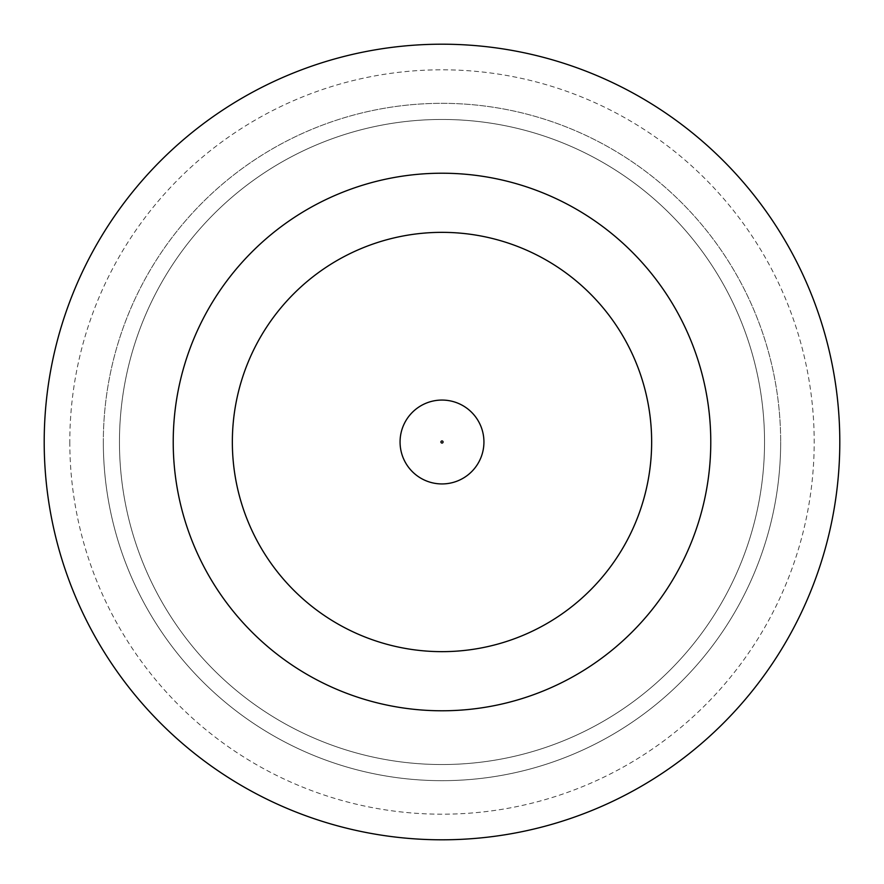 <?xml version="1.0" encoding="UTF-8"?>
<svg xmlns="http://www.w3.org/2000/svg" width="884" height="884" viewBox="0 0 884 884"><rect width="100%" height="100%" fill="white"/><g stroke="black" fill="none" stroke-linecap="round" stroke-linejoin="round"><path stroke-width="0.66" stroke-dasharray="4.42 3.31" d="M483.935 442A41.935 41.935 0 0 0 442 400.065A41.935 41.935 0 0 0 400.065 442A41.935 41.935 0 0 0 442 483.935A41.935 41.935 0 0 0 483.935 442A41.935 41.935 0 0 0 442 400.065A41.935 41.935 0 0 0 400.065 442A41.935 41.935 0 0 0 442 483.935A41.935 41.935 0 0 0 483.935 442A41.935 41.935 0 0 0 442 400.065A41.935 41.935 0 0 0 400.065 442A41.935 41.935 0 0 0 442 483.935A41.935 41.935 0 0 0 483.935 442A41.935 41.935 0 0 1 442 483.935A41.935 41.935 0 0 1 400.065 442M69.803 442A372.197 372.197 0 0 0 442 814.197A372.197 372.197 0 0 0 814.197 442A372.197 372.197 0 0 0 442 69.803A372.197 372.197 0 0 0 69.803 442M764.538 442A322.538 322.538 0 0 1 442 764.538A322.538 322.538 0 0 1 119.462 442A322.538 322.538 0 0 0 442 764.538A322.538 322.538 0 0 0 764.538 442A322.538 322.538 0 0 0 442 119.462A322.538 322.538 0 0 0 119.462 442A322.538 322.538 0 0 1 442 119.462A322.538 322.538 0 0 1 764.538 442M103.329 442A338.671 338.671 0 0 0 442 780.671A338.671 338.671 0 0 0 780.671 442A338.671 338.671 0 0 1 442 780.671A338.671 338.671 0 0 1 103.329 442A338.671 338.671 0 0 1 442 103.329A338.671 338.671 0 0 1 780.671 442A338.671 338.671 0 0 0 442 103.329A338.671 338.671 0 0 0 103.329 442M710.78 442A268.78 268.78 0 0 0 442 173.22A268.78 268.78 0 0 0 173.22 442A268.78 268.78 0 0 0 442 710.78A268.78 268.78 0 0 0 710.78 442M839.8 442A397.8 397.8 0 0 0 442 44.2A397.8 397.8 0 0 0 44.2 442A397.8 397.8 0 0 0 442 839.8A397.8 397.8 0 0 0 839.8 442M232.348 442A209.652 209.652 0 0 0 442 651.652A209.652 209.652 0 0 0 651.652 442A209.652 209.652 0 0 0 442 232.348A209.652 209.652 0 0 0 232.348 442A209.652 209.652 0 0 0 442 651.652A209.652 209.652 0 0 0 651.652 442A209.652 209.652 0 0 0 442 232.348A209.652 209.652 0 0 0 232.348 442A209.652 209.652 0 0 0 442 651.652A209.652 209.652 0 0 0 651.652 442A209.652 209.652 0 0 0 442 232.348A209.652 209.652 0 0 0 232.348 442M440.928 442A1.072 1.072 0 0 1 442 440.928A1.072 1.072 0 0 1 443.072 442A1.072 1.072 0 0 1 442 443.072A1.072 1.072 0 0 1 440.928 442"/><path stroke-width="1.33" d="M400.065 442A41.935 41.935 0 0 1 442 400.065A41.935 41.935 0 0 1 483.935 442A41.935 41.935 0 0 1 442 483.935A41.935 41.935 0 0 1 400.065 442A41.935 41.935 0 0 1 442 400.065A41.935 41.935 0 0 1 483.935 442M710.78 442A268.78 268.78 0 0 0 442 173.22A268.78 268.78 0 0 0 173.22 442A268.78 268.78 0 0 0 442 710.78A268.78 268.78 0 0 0 710.78 442M839.8 442A397.8 397.8 0 0 0 442 44.2A397.8 397.8 0 0 0 44.2 442A397.8 397.8 0 0 0 442 839.8A397.8 397.8 0 0 0 839.8 442M232.348 442A209.652 209.652 0 0 0 442 651.652A209.652 209.652 0 0 0 651.652 442A209.652 209.652 0 0 0 442 232.348A209.652 209.652 0 0 0 232.348 442M443.072 442A1.072 1.072 0 0 0 442 440.928A1.072 1.072 0 0 0 440.928 442A1.072 1.072 0 0 0 442 443.072A1.072 1.072 0 0 0 443.072 442"/></g></svg>
